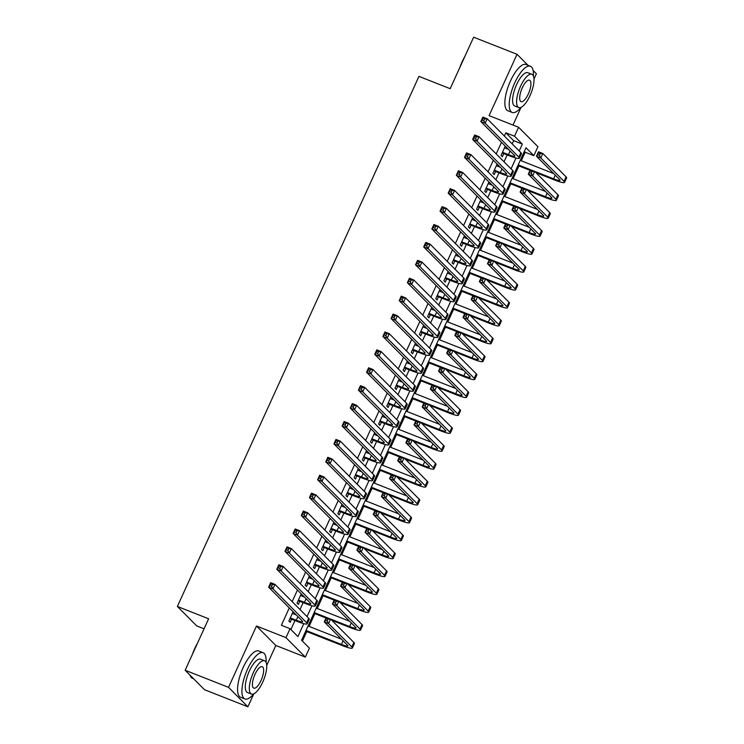 <?xml version="1.0" encoding="UTF-8"?>
<svg xmlns="http://www.w3.org/2000/svg" width="744" height="744" viewBox="0 0 744 744"><rect width="100%" height="100%" fill="white"/><g stroke="black" fill="none" stroke-linecap="round" stroke-linejoin="round"><path stroke-width="1.12" d="M512.197 143.908L513.667 140.672L505.827 132.795L514.504 136.208L518.587 127.261L537.931 146.708L533.848 155.654L526.008 147.777L301.571 640.249L309.42 648.136L305.338 657.091L285.984 637.645L290.067 628.689L297.916 636.576L303.794 623.658M266.715 665.48L275.838 645.466L305.338 657.091M275.838 645.466L256.485 626.02L228.538 687.354L185.154 670.26L204.498 689.707L247.882 706.8L253.788 693.854M204.051 628.792L196.723 625.909L177.379 606.462L418.956 76.381L450.185 88.685L473.649 37.2L517.034 54.293L489.087 115.636L518.587 127.261M512.997 125.057L521.07 107.359M533.997 78.985L536.387 73.74L533.104 70.448M521.274 160.788L525.171 152.241L533.848 155.654M302.399 641.077L306.733 631.563M309.086 626.401L314.898 613.651M317.242 608.499L323.054 595.739M325.407 590.587L331.219 577.837M333.572 572.685L339.385 559.925M341.728 554.773L347.541 542.023M349.894 536.861L355.706 524.111M358.05 518.959L363.863 506.199M366.215 501.047L372.028 488.296M374.372 483.135L380.184 470.385M382.537 465.233L388.349 452.473M390.702 447.321L396.506 434.57M398.858 429.418L404.671 416.659M407.024 411.506L412.836 398.756M415.18 393.595L420.992 380.844M423.345 375.692L429.158 362.933M431.501 357.78L437.314 345.03M439.667 339.868L445.479 327.118M447.823 321.966L453.635 309.206M455.988 304.054L461.801 291.304M464.154 286.152L469.966 273.392M472.31 268.24L478.122 255.49M480.475 250.328L486.288 237.578M488.631 232.426L494.444 219.666M496.797 214.514L502.609 201.763M504.953 196.611L510.765 183.852M513.118 178.7L518.931 165.94M228.538 687.354L247.882 706.8M527.952 65.258L517.034 54.293M293.08 611.745L288.858 621.026L290.16 622.337L291.592 619.203M301.246 593.833L297.014 603.114L298.325 604.426L299.748 601.292M309.411 575.93L305.18 585.202L306.482 586.523L307.914 583.389M317.567 558.019L313.336 567.3L314.647 568.611L316.079 565.477M325.733 540.107L321.501 549.388L322.812 550.7L324.235 547.565M333.889 522.204L329.666 531.476L330.968 532.797L332.401 529.663M342.054 504.293L337.822 513.574L339.134 514.885L340.557 511.751M350.21 486.39L345.988 495.662L347.29 496.973L348.722 493.849M358.376 468.478L354.144 477.76L355.455 479.071L356.878 475.937M366.532 450.566L362.309 459.848L363.611 461.159L365.044 458.025M374.697 432.664L370.466 441.936L371.777 443.257L373.209 440.123M382.862 414.752L378.631 424.034L379.933 425.345L381.365 422.211M391.019 396.84L386.787 406.122L388.098 407.433L389.531 404.299M399.184 378.938L394.952 388.21L396.264 389.531L397.687 386.396M407.34 361.026L403.118 370.307L404.42 371.619L405.852 368.485M415.505 343.124L411.274 352.396L412.585 353.716L414.008 350.582M423.662 325.212L419.439 334.493L420.741 335.804L422.173 332.67M431.827 307.3L427.595 316.581L428.907 317.893L430.33 314.759M439.983 289.397L435.761 298.669L437.063 299.99L438.495 296.856M448.148 271.486L443.917 280.767L445.228 282.078L446.66 278.944M456.314 253.574L452.082 262.855L453.394 264.167L454.817 261.032M464.47 235.671L460.238 244.953L461.55 246.264L462.982 243.13M472.635 217.76L468.404 227.041L469.715 228.352L471.138 225.218M480.791 199.857L476.569 209.129L477.871 210.45L479.303 207.316M488.957 181.945L484.725 191.227L486.037 192.538L487.459 189.404M497.113 164.033L492.891 173.315L494.193 174.626L495.625 171.492M525.171 152.241L524.353 151.413M505.827 132.795L504.358 136.022M501.484 142.318L496.192 153.934M493.328 160.23L488.036 171.836M485.162 178.132L479.871 189.748M477.006 196.044L471.715 207.66M468.841 213.947L463.549 225.562M460.685 231.858L455.384 243.474M452.519 249.77L447.228 261.377M444.354 267.673L439.062 279.288M436.198 285.584L430.906 297.2M428.033 303.496L422.741 315.103M419.876 321.399L414.585 333.014M411.711 339.311L406.419 350.926M403.555 357.213L398.263 368.829M395.389 375.125L390.098 386.741M387.233 393.037L381.932 404.643M379.068 410.939L373.776 422.555M370.903 428.851L365.611 440.467M362.747 446.763L357.455 458.369M354.581 464.665L349.289 476.281M346.425 482.577L341.133 494.193M338.26 500.48L332.968 512.095M330.103 518.391L324.812 530.007M321.938 536.303L316.646 547.909M313.773 554.206L308.481 565.821M305.617 572.117L300.325 583.733M297.451 590.029L292.159 601.636M289.295 607.932L281.39 625.267L290.067 628.689M290.895 629.517L294.987 620.543M300.009 609.522L303.143 602.631M308.165 591.61L311.308 584.719M316.33 573.708L319.464 566.816M324.486 555.796L327.63 548.905M332.652 537.884L335.795 531.002M340.817 519.982L343.951 513.09M348.973 502.07L352.117 495.179M357.139 484.167L360.273 477.276M365.295 466.256L368.438 459.364M373.46 448.344L376.594 441.452M381.616 430.441L384.76 423.55M389.782 412.529L392.916 405.638M397.938 394.618L401.081 387.736M406.103 376.715L409.247 369.824M414.269 358.803L417.403 351.912M422.425 340.901L425.568 334.01M430.59 322.989L433.724 316.098M438.746 305.077L441.889 298.186M446.912 287.175L450.046 280.283M455.068 269.263L458.211 262.372M463.233 251.36L466.376 244.469M471.389 233.449L474.533 226.557M479.555 215.537L482.698 208.645M487.72 197.634L490.854 190.743M495.876 179.722L499.019 172.831M504.041 161.811L507.176 154.919M505.278 146.131L501.047 155.403L502.358 156.724L503.781 153.59M506.134 148.428L506.59 147.442M497.969 166.34L498.424 165.354M489.812 184.252L490.259 183.257M481.647 202.154L482.103 201.168M473.491 220.066L473.937 219.071M465.326 237.978L465.781 236.983M457.169 255.88L457.616 254.894M449.004 273.792L449.46 272.797M440.848 291.695L441.294 290.709M432.683 309.606L433.138 308.621M424.517 327.518L424.973 326.523M416.361 345.421L416.807 344.435M408.196 363.332L408.651 362.337M400.039 381.244L400.486 380.249M391.874 399.147L392.33 398.161M383.718 417.059L384.164 416.063M375.553 434.961L376.008 433.975M367.397 452.873L367.843 451.887M359.231 470.785L359.687 469.789M351.066 488.687L351.521 487.701M342.91 506.599L343.356 505.604M334.744 524.511L335.2 523.516M326.588 542.413L327.034 541.427M318.423 560.325L318.878 559.33M310.267 578.228L310.713 577.242M302.101 596.139L302.557 595.154M293.945 614.051L294.392 613.056M256.485 626.02L285.984 637.645M185.154 670.26L208.618 618.776L177.379 606.462M519.219 150.958L522.344 144.094L514.504 136.208M307.03 616.581L311.959 605.756M315.186 598.669L320.125 587.844M323.352 580.757L328.281 569.932M331.508 562.855L336.446 552.029M339.673 544.943L344.602 534.118M347.829 527.031L352.768 516.206M355.995 509.129L360.924 498.303M364.151 491.217L369.089 480.392M372.316 473.314L377.245 462.489M380.482 455.402L385.411 444.577M388.638 437.491L393.576 426.665M396.803 419.588L401.732 408.763M404.959 401.676L409.898 390.851M413.125 383.764L418.054 372.939M421.281 365.862L426.219 355.037M429.446 347.95L434.375 337.125M437.602 330.048L442.541 319.223M445.768 312.136L450.697 301.311M453.933 294.224L458.862 283.399M462.089 276.322L467.027 265.496M470.255 258.41L475.184 247.585M478.411 240.498L483.349 229.673M486.576 222.596L491.505 211.77M494.732 204.684L499.67 193.858M502.898 186.781L507.827 175.956M511.054 168.869L515.992 158.044M513.667 140.672L522.344 144.094M502.479 152.269L508.468 154.631A9.942 1.395 -155.5 0 0 514.894 156.128A9.942 1.395 -155.5 0 0 514.523 155.422L480.829 121.551L482.865 117.078L487.199 118.78L520.902 152.66A14.908 2.093 24.5 0 1 521.46 153.71L519.414 158.184A14.908 2.093 24.5 0 1 509.77 155.942L502.172 152.948M504.516 147.796L508.496 149.367M484.614 118.928L482.875 118.25L482.056 120.035L483.795 120.723L484.614 118.928L487.199 118.78L485.162 123.262L518.866 157.133A14.908 2.093 24.5 0 1 519.414 158.184M483.795 120.723L485.162 123.262L480.829 121.551L482.056 120.035M482.875 118.25L482.865 117.078M518.224 164.87L553.629 178.82A9.942 1.395 -155.5 0 0 560.055 180.318A9.942 1.395 -155.5 0 0 559.693 179.611L536.452 156.249L538.489 151.776L542.822 153.487L540.786 157.96L564.026 181.322A14.908 2.093 24.5 0 1 564.584 182.373A14.908 2.093 24.5 0 1 554.94 180.132L535.903 172.636M530.035 170.32L517.908 165.54M520.261 160.388L553.666 173.557M540.237 153.627L538.498 152.948L537.679 154.733L539.419 155.422L540.237 153.627L542.822 153.487L566.072 176.849A14.908 2.093 24.5 0 1 566.621 177.9L564.584 182.373M539.419 155.422L540.786 157.96L536.452 156.249L537.679 154.733M538.498 152.948L538.489 151.776M459.653 67.927A24.254 8.379 -68.5 0 1 461.996 62.087A24.254 8.379 -68.5 0 1 464.777 56.665M533.364 75.897A24.85 8.584 111.5 0 0 530.416 66.235A24.85 8.584 111.5 0 0 514.774 82.779A24.85 8.584 111.5 0 0 512.197 112.465A24.85 8.584 111.5 0 0 520.939 107.406M530.416 66.235L526.082 64.523A24.85 8.584 111.5 0 0 510.431 81.068A24.85 8.584 111.5 0 0 507.854 110.754L512.197 112.465M518.735 107.564L514.746 105.992A17.893 6.185 -68.5 0 1 516.596 84.621A17.893 6.185 -68.5 0 1 527.868 72.707L531.858 74.279A17.893 6.185 111.5 0 0 520.595 86.192A17.893 6.185 111.5 0 0 518.735 107.564A17.893 6.185 111.5 0 0 530.007 95.65A17.893 6.185 111.5 0 0 531.858 74.279M522.269 87.876A11.532 3.98 111.5 0 0 521.07 101.649A11.532 3.98 111.5 0 0 528.333 93.977A11.532 3.98 111.5 0 0 529.523 80.194A11.532 3.98 111.5 0 0 522.269 87.876M192.37 654.422A24.254 8.379 -68.5 0 1 194.714 648.582A24.254 8.379 -68.5 0 1 197.495 643.16M266.082 662.393A24.85 8.584 111.5 0 0 263.134 652.73A24.85 8.584 111.5 0 0 247.492 669.274A24.85 8.584 111.5 0 0 244.916 698.96A24.85 8.584 111.5 0 0 253.667 693.91M263.134 652.73L258.8 651.019A24.85 8.584 111.5 0 0 243.149 667.573A24.85 8.584 111.5 0 0 240.582 697.258L244.916 698.96M251.453 694.068L247.464 692.487A17.893 6.185 -68.5 0 1 249.314 671.116A17.893 6.185 -68.5 0 1 260.586 659.203L264.576 660.774A17.893 6.185 111.5 0 0 253.313 672.688A17.893 6.185 111.5 0 0 251.453 694.068A17.893 6.185 111.5 0 0 262.725 682.155A17.893 6.185 111.5 0 0 264.576 660.774M254.987 674.371A11.532 3.98 111.5 0 0 253.788 688.144A11.532 3.98 111.5 0 0 261.051 680.472A11.532 3.98 111.5 0 0 262.241 666.698A11.532 3.98 111.5 0 0 254.987 674.371M190.204 675.524L190.101 675.236A24.85 8.584 111.5 0 0 190.204 675.524A24.85 8.584 111.5 0 0 192.51 678.314L193.589 678.742M494.314 170.181L500.303 172.543A9.942 1.395 -155.5 0 0 506.729 174.031A9.942 1.395 -155.5 0 0 506.366 173.333L472.663 139.463L474.7 134.98L479.043 136.691L512.746 170.562A14.908 2.093 24.5 0 1 513.295 171.613L511.258 176.096A14.908 2.093 24.5 0 1 501.614 173.854L494.007 170.86M496.36 165.707L500.34 167.27M476.448 136.84L474.709 136.152L473.9 137.947L475.63 138.626L476.448 136.84L479.043 136.691L476.997 141.165L510.7 175.045A14.908 2.093 24.5 0 1 511.258 176.096M475.63 138.626L476.997 141.165L472.663 139.463L473.9 137.947M474.709 136.152L474.7 134.98M486.158 188.093L492.137 190.445A9.942 1.395 -155.5 0 0 498.573 191.943A9.942 1.395 -155.5 0 0 498.201 191.236L464.498 157.365L466.544 152.892L470.878 154.603L504.581 188.474A14.908 2.093 24.5 0 1 505.13 189.525L503.093 194.007A14.908 2.093 24.5 0 1 493.449 191.766L485.851 188.762M488.194 183.61L492.175 185.182M468.283 154.752L466.553 154.064L465.735 155.859L467.474 156.538L468.283 154.752L470.878 154.603L468.841 159.077L502.544 192.947A14.908 2.093 24.5 0 1 503.093 194.007M467.474 156.538L468.841 159.077L464.498 157.365L465.735 155.859M466.553 154.064L466.544 152.892M477.992 205.995L483.981 208.357A9.942 1.395 -155.5 0 0 490.408 209.855A9.942 1.395 -155.5 0 0 490.045 209.148L456.342 175.277L458.378 170.795L462.722 172.506L496.425 206.376A14.908 2.093 24.5 0 1 496.973 207.437L494.927 211.91A14.908 2.093 24.5 0 1 485.293 209.668L477.685 206.674M480.038 201.522L484.009 203.084M460.127 172.655L458.388 171.976L457.579 173.761L459.308 174.449L460.127 172.655L462.722 172.506L460.676 176.988L494.379 210.859A14.908 2.093 24.5 0 1 494.927 211.91M459.308 174.449L460.676 176.988L456.342 175.277L457.579 173.761M458.388 171.976L458.378 170.795M469.836 223.907L475.816 226.269A9.942 1.395 -155.5 0 0 482.251 227.757A9.942 1.395 -155.5 0 0 481.88 227.06L448.176 193.189L450.222 188.706L454.556 190.418L488.259 224.288A14.908 2.093 24.5 0 1 488.808 225.339L486.771 229.822A14.908 2.093 24.5 0 1 477.127 227.58L469.52 224.586M471.873 219.424L475.853 220.996M451.961 190.566L450.232 189.878L449.413 191.673L451.152 192.352L451.961 190.566L454.556 190.418L452.519 194.891L486.223 228.771A14.908 2.093 24.5 0 1 486.771 229.822M451.152 192.352L452.519 194.891L448.176 193.189L449.413 191.673M450.232 189.878L450.222 188.706M510.059 182.773L545.473 196.732A9.942 1.395 -155.5 0 0 551.899 198.22A9.942 1.395 -155.5 0 0 551.527 197.523L528.286 174.161L530.323 169.678L534.666 171.39L532.63 175.872L555.87 199.234A14.908 2.093 24.5 0 1 556.419 200.285A14.908 2.093 24.5 0 1 546.775 198.043L527.738 190.538M521.879 188.232L509.752 183.452M512.095 178.3L545.501 191.459M532.072 171.538L530.332 170.85L529.523 172.645L531.253 173.333L532.072 171.538L534.666 171.39L557.907 194.751A14.908 2.093 24.5 0 1 558.456 195.802L556.419 200.285M531.253 173.333L532.63 175.872L528.286 174.161L529.523 172.645M530.332 170.85L530.323 169.678M501.893 200.685L537.308 214.635A9.942 1.395 -155.5 0 0 543.734 216.132A9.942 1.395 -155.5 0 0 543.371 215.425L520.121 192.064L522.167 187.59L526.501 189.302L524.464 193.775L547.705 217.136A14.908 2.093 24.5 0 1 548.254 218.187A14.908 2.093 24.5 0 1 538.619 215.946L519.582 208.45M513.713 206.135L501.586 201.364M503.939 196.202L537.345 209.371M523.916 189.45L522.176 188.762L521.358 190.557L523.097 191.236L523.916 189.45L526.501 189.302L549.751 212.663A14.908 2.093 24.5 0 1 550.3 213.714L548.254 218.187M523.097 191.236L524.464 193.775L520.121 192.064L521.358 190.557M522.176 188.762L522.167 187.59M493.737 218.587L529.142 232.547A9.942 1.395 -155.5 0 0 535.578 234.035A9.942 1.395 -155.5 0 0 535.206 233.337L511.965 209.975L514.002 205.502L518.345 207.204L516.299 211.687L539.549 235.048A14.908 2.093 24.5 0 1 540.098 236.099A14.908 2.093 24.5 0 1 530.453 233.858L511.416 226.353M505.548 224.046L493.43 219.266M495.774 214.114L529.179 227.273M515.75 207.353L514.011 206.674L513.202 208.46L514.932 209.148L515.75 207.353L518.345 207.204L541.586 230.566A14.908 2.093 24.5 0 1 542.134 231.626L540.098 236.099M514.932 209.148L516.299 211.687L511.965 209.975L513.202 208.46M514.011 206.674L514.002 205.502M485.572 236.499L520.986 250.449A9.942 1.395 -155.5 0 0 527.412 251.946A9.942 1.395 -155.5 0 0 527.05 251.249L503.8 227.887L505.846 223.405L510.179 225.116L508.143 229.589L531.383 252.951A14.908 2.093 24.5 0 1 531.932 254.011A14.908 2.093 24.5 0 1 522.288 251.77L503.251 244.264M497.392 241.958L485.265 237.178M487.618 232.026L521.014 245.185M507.585 225.265L505.855 224.576L505.036 226.371L506.776 227.05L507.585 225.265L510.179 225.116L533.429 248.477A14.908 2.093 24.5 0 1 533.978 249.528L531.932 254.011M506.776 227.05L508.143 229.589L503.8 227.887L505.036 226.371M505.855 224.576L505.846 223.405M461.671 241.819L467.66 244.172A9.942 1.395 -155.5 0 0 474.086 245.669A9.942 1.395 -155.5 0 0 473.723 244.962L440.02 211.091L442.057 206.618L446.4 208.329L480.103 242.2A14.908 2.093 24.5 0 1 480.652 243.251L478.606 247.724A14.908 2.093 24.5 0 1 468.962 245.483L461.364 242.488M463.707 237.336L467.688 238.908M443.805 208.469L442.066 207.79L441.248 209.576L442.987 210.264L443.805 208.469L446.4 208.329L444.354 212.803L478.057 246.673A14.908 2.093 24.5 0 1 478.606 247.724M442.987 210.264L444.354 212.803L440.02 211.091L441.248 209.576M442.066 207.79L442.057 206.618M477.416 254.411L512.821 268.361A9.942 1.395 -155.5 0 0 519.256 269.858A9.942 1.395 -155.5 0 0 518.884 269.151L495.644 245.79L497.68 241.316L502.023 243.028L499.977 247.501L523.227 270.863A14.908 2.093 24.5 0 1 523.776 271.913A14.908 2.093 24.5 0 1 514.132 269.672L495.095 262.176M489.226 259.861L477.109 255.08M479.452 249.928L512.858 263.097M499.429 243.167L497.69 242.488L496.871 244.283L498.61 244.962L499.429 243.167L502.023 243.028L525.264 266.389A14.908 2.093 24.5 0 1 525.813 267.44L523.776 271.913M498.61 244.962L499.977 247.501L495.644 245.79L496.871 244.283M497.69 242.488L497.68 241.316M453.514 259.721L459.494 262.083A9.942 1.395 -155.5 0 0 465.93 263.571A9.942 1.395 -155.5 0 0 465.558 262.874L431.855 229.003L433.901 224.521L438.235 226.232L471.938 260.102A14.908 2.093 24.5 0 1 472.487 261.163L470.45 265.636A14.908 2.093 24.5 0 1 460.806 263.395L453.198 260.4M455.551 255.248L459.532 256.81M435.64 226.381L433.91 225.692L433.092 227.487L434.822 228.175L435.64 226.381L438.235 226.232L436.198 230.714L469.901 264.585A14.908 2.093 24.5 0 1 470.45 265.636M434.822 228.175L436.198 230.714L431.855 229.003L433.092 227.487M433.91 225.692L433.901 224.521M469.25 272.313L504.665 286.273A9.942 1.395 -155.5 0 0 511.091 287.761A9.942 1.395 -155.5 0 0 510.728 287.063L487.478 263.702L489.524 259.219L493.858 260.93L491.821 265.413L515.062 288.774A14.908 2.093 24.5 0 1 515.611 289.825A14.908 2.093 24.5 0 1 505.966 287.584L486.929 280.079M481.07 277.772L468.943 272.992M471.296 267.84L504.692 281M491.263 261.079L489.533 260.4L488.715 262.186L490.454 262.874L491.263 261.079L493.858 260.93L517.099 284.292A14.908 2.093 24.5 0 1 517.657 285.343L515.611 289.825M490.454 262.874L491.821 265.413L487.478 263.702L488.715 262.186M489.533 260.4L489.524 259.219M445.349 277.633L451.338 279.986A9.942 1.395 -155.5 0 0 457.765 281.483A9.942 1.395 -155.5 0 0 457.402 280.786L423.699 246.906L425.735 242.432L430.079 244.144L463.772 278.014A14.908 2.093 24.5 0 1 464.33 279.065L462.284 283.548A14.908 2.093 24.5 0 1 452.64 281.306L445.042 278.312M447.386 273.15L451.366 274.722M427.484 244.292L425.745 243.604L424.926 245.399L426.665 246.078L427.484 244.292L430.079 244.144L428.033 248.617L461.736 282.488A14.908 2.093 24.5 0 1 462.284 283.548M426.665 246.078L428.033 248.617L423.699 246.906L424.926 245.399M425.745 243.604L425.735 242.432M461.094 290.225L496.499 304.175A9.942 1.395 -155.5 0 0 502.925 305.672A9.942 1.395 -155.5 0 0 502.563 304.966L479.322 281.613L481.359 277.131L485.702 278.842L483.656 283.315L506.906 306.677A14.908 2.093 24.5 0 1 507.454 307.737A14.908 2.093 24.5 0 1 497.81 305.496L478.773 297.991M472.905 295.675L460.778 290.904M463.131 285.743L496.536 298.911M483.107 278.991L481.368 278.303L480.55 280.097L482.289 280.776L483.107 278.991L485.702 278.842L508.943 302.204A14.908 2.093 24.5 0 1 509.491 303.254L507.454 307.737M482.289 280.776L483.656 283.315L479.322 281.613L480.55 280.097M481.368 278.303L481.359 277.131M437.184 295.535L443.173 297.898A9.942 1.395 -155.5 0 0 449.599 299.395A9.942 1.395 -155.5 0 0 449.237 298.688L415.533 264.817L417.579 260.344L421.913 262.046L455.616 295.926A14.908 2.093 24.5 0 1 456.165 296.977L454.128 301.45A14.908 2.093 24.5 0 1 444.484 299.209L436.877 296.214M439.23 291.062L443.21 292.634M419.318 262.195L417.589 261.516L416.77 263.302L418.5 263.99L419.318 262.195L421.913 262.046L419.876 266.529L453.57 300.399A14.908 2.093 24.5 0 1 454.128 301.45M418.5 263.99L419.876 266.529L415.533 264.817L416.77 263.302M417.589 261.516L417.579 260.344M452.929 308.128L488.343 322.087A9.942 1.395 -155.5 0 0 494.769 323.584A9.942 1.395 -155.5 0 0 494.397 322.877L471.157 299.516L473.203 295.043L477.536 296.754L475.5 301.227L498.74 324.589A14.908 2.093 24.5 0 1 499.289 325.639A14.908 2.093 24.5 0 1 489.645 323.398L470.608 315.902M464.749 313.587L452.622 308.807M454.965 303.654L488.371 316.814M474.942 296.893L473.212 296.214L472.394 298L474.123 298.688L474.942 296.893L477.536 296.754L500.777 320.106A14.908 2.093 24.5 0 1 501.335 321.166L499.289 325.639M474.123 298.688L475.5 301.227L471.157 299.516L472.394 298M473.212 296.214L473.203 295.043M429.028 313.447L435.017 315.809A9.942 1.395 -155.5 0 0 441.443 317.297A9.942 1.395 -155.5 0 0 441.071 316.6L407.377 282.729L409.414 278.247L413.748 279.958L447.451 313.829A14.908 2.093 24.5 0 1 448 314.879L445.963 319.362A14.908 2.093 24.5 0 1 436.319 317.121L428.721 314.126M431.064 308.974L435.045 310.536M411.162 280.107L409.423 279.418L408.605 281.213L410.344 281.892L411.162 280.107L413.748 279.958L411.711 284.431L445.414 318.311A14.908 2.093 24.5 0 1 445.963 319.362M410.344 281.892L411.711 284.431L407.377 282.729L408.605 281.213M409.423 279.418L409.414 278.247M444.763 326.039L480.178 339.999A9.942 1.395 -155.5 0 0 486.604 341.487A9.942 1.395 -155.5 0 0 486.241 340.789L463.001 317.428L465.037 312.945L469.371 314.656L467.334 319.139L490.575 342.5A14.908 2.093 24.5 0 1 491.133 343.551A14.908 2.093 24.5 0 1 481.489 341.31L462.452 333.805M456.584 331.498L444.456 326.718M446.809 321.566L480.215 334.726M466.786 314.805L465.047 314.117L464.228 315.912L465.967 316.6L466.786 314.805L469.371 314.656L492.621 338.018A14.908 2.093 24.5 0 1 493.17 339.069L491.133 343.551M465.967 316.6L467.334 319.139L463.001 317.428L464.228 315.912M465.047 314.117L465.037 312.945M420.862 331.359L426.851 333.712A9.942 1.395 -155.5 0 0 433.278 335.209A9.942 1.395 -155.5 0 0 432.915 334.502L399.212 300.632L401.249 296.159L405.592 297.87L439.295 331.74A14.908 2.093 24.5 0 1 439.844 332.791L437.807 337.274A14.908 2.093 24.5 0 1 428.163 335.033L420.555 332.029M422.908 326.876L426.889 328.448M402.997 298.009L401.258 297.33L400.449 299.125L402.178 299.804L402.997 298.009L405.592 297.87L403.546 302.343L437.249 336.214A14.908 2.093 24.5 0 1 437.807 337.274M402.178 299.804L403.546 302.343L399.212 300.632L400.449 299.125M401.258 297.33L401.249 296.159M436.607 343.951L472.022 357.901A9.942 1.395 -155.5 0 0 478.448 359.399A9.942 1.395 -155.5 0 0 478.076 358.692L454.835 335.33L456.872 330.857L461.215 332.568L459.178 337.041L482.419 360.403A14.908 2.093 24.5 0 1 482.968 361.454A14.908 2.093 24.5 0 1 473.324 359.213L454.286 351.717M448.427 349.401L436.3 344.63M438.644 339.469L472.049 352.637M458.62 332.717L456.881 332.029L456.072 333.824L457.802 334.502L458.62 332.717L461.215 332.568L484.456 355.93A14.908 2.093 24.5 0 1 485.004 356.981L482.968 361.454M457.802 334.502L459.178 337.041L454.835 335.33L456.072 333.824M456.881 332.029L456.872 330.857M412.706 349.262L418.686 351.624A9.942 1.395 -155.5 0 0 425.122 353.121A9.942 1.395 -155.5 0 0 424.75 352.414L391.046 318.544L393.092 314.061L397.426 315.772L431.129 349.643A14.908 2.093 24.5 0 1 431.678 350.703L429.641 355.176A14.908 2.093 24.5 0 1 419.997 352.935L412.399 349.94M414.743 344.788L418.723 346.351M394.832 315.921L393.102 315.242L392.283 317.028L394.022 317.716L394.832 315.921L397.426 315.772L395.389 320.255L429.093 354.125A14.908 2.093 24.5 0 1 429.641 355.176M394.022 317.716L395.389 320.255L391.046 318.544L392.283 317.028M393.102 315.242L393.092 314.061M428.442 361.854L463.856 375.813A9.942 1.395 -155.5 0 0 470.282 377.301A9.942 1.395 -155.5 0 0 469.92 376.603L446.67 353.242L448.716 348.769L453.05 350.471L451.013 354.953L474.254 378.315A14.908 2.093 24.5 0 1 474.802 379.366A14.908 2.093 24.5 0 1 465.167 377.124L446.13 369.619M440.262 367.313L428.135 362.533M430.488 357.38L463.893 370.54M450.455 350.619L448.725 349.94L447.907 351.726L449.646 352.414L450.455 350.619L453.05 350.471L476.3 373.832A14.908 2.093 24.5 0 1 476.848 374.892L474.802 379.366M449.646 352.414L451.013 354.953L446.67 353.242L447.907 351.726M448.725 349.94L448.716 348.769M404.541 367.173L410.53 369.536A9.942 1.395 -155.5 0 0 416.956 371.024A9.942 1.395 -155.5 0 0 416.594 370.326L382.89 336.455L384.927 331.973L389.27 333.684L422.973 367.555A14.908 2.093 24.5 0 1 423.522 368.606L421.476 373.088A14.908 2.093 24.5 0 1 411.832 370.847L404.234 367.852M406.587 362.691L410.558 364.262M386.675 333.833L384.936 333.145L384.127 334.94L385.857 335.618L386.675 333.833L389.27 333.684L387.224 338.157L420.927 372.037A14.908 2.093 24.5 0 1 421.476 373.088M385.857 335.618L387.224 338.157L382.89 336.455L384.127 334.94M384.936 333.145L384.927 331.973M420.286 379.766L455.691 393.716A9.942 1.395 -155.5 0 0 462.126 395.213A9.942 1.395 -155.5 0 0 461.754 394.515L438.514 371.154L440.55 366.671L444.893 368.382L442.847 372.856L466.097 396.217A14.908 2.093 24.5 0 1 466.646 397.277A14.908 2.093 24.5 0 1 457.002 395.036L437.965 387.531M432.097 385.225L419.979 380.444M422.322 375.292L455.728 388.452M442.299 368.531L440.56 367.843L439.751 369.638L441.48 370.317L442.299 368.531L444.893 368.382L468.134 391.744A14.908 2.093 24.5 0 1 468.683 392.795L466.646 397.277M441.48 370.317L442.847 372.856L438.514 371.154L439.751 369.638M440.56 367.843L440.55 366.671M412.12 397.677L447.535 411.627A9.942 1.395 -155.5 0 0 453.961 413.125A9.942 1.395 -155.5 0 0 453.598 412.418L430.348 389.056L432.394 384.583L436.728 386.294L434.691 390.767L457.932 414.129A14.908 2.093 24.5 0 1 458.481 415.18A14.908 2.093 24.5 0 1 448.837 412.939L429.8 405.443M423.941 403.127L411.813 398.347M414.166 393.195L447.562 406.363M434.133 386.434L432.404 385.755L431.585 387.55L433.324 388.228L434.133 386.434L436.728 386.294L459.978 409.656A14.908 2.093 24.5 0 1 460.527 410.707L458.481 415.18M433.324 388.228L434.691 390.767L430.348 389.056L431.585 387.55M432.404 385.755L432.394 384.583M403.964 415.58L439.369 429.539A9.942 1.395 -155.5 0 0 445.805 431.027A9.942 1.395 -155.5 0 0 445.433 430.33L422.192 406.968L424.229 402.485L428.572 404.197L426.526 408.679L449.776 432.041A14.908 2.093 24.5 0 1 450.325 433.092A14.908 2.093 24.5 0 1 440.681 430.85L421.643 423.345M415.775 421.039L403.657 416.259M406.001 411.107L439.406 424.266M425.977 404.345L424.238 403.667L423.42 405.452L425.159 406.14L425.977 404.345L428.572 404.197L451.813 427.558A14.908 2.093 24.5 0 1 452.361 428.609L450.325 433.092M425.159 406.14L426.526 408.679L422.192 406.968L423.42 405.452M424.238 403.667L424.229 402.485M396.385 385.076L402.365 387.438A9.942 1.395 -155.5 0 0 408.8 388.935A9.942 1.395 -155.5 0 0 408.428 388.228L374.725 354.358L376.771 349.885L381.105 351.596L414.808 385.466A14.908 2.093 24.5 0 1 415.357 386.517L413.32 390.991A14.908 2.093 24.5 0 1 403.676 388.749L396.068 385.755M398.421 380.603L402.402 382.174M378.51 351.735L376.78 351.056L375.962 352.842L377.701 353.53L378.51 351.735L381.105 351.596L379.068 356.069L412.771 389.94A14.908 2.093 24.5 0 1 413.32 390.991M377.701 353.53L379.068 356.069L374.725 354.358L375.962 352.842M376.78 351.056L376.771 349.885M388.219 402.988L394.208 405.35A9.942 1.395 -155.5 0 0 400.635 406.838A9.942 1.395 -155.5 0 0 400.272 406.14L366.569 372.27L368.606 367.787L372.949 369.498L406.652 403.369A14.908 2.093 24.5 0 1 407.201 404.429L405.154 408.902A14.908 2.093 24.5 0 1 395.51 406.661L387.912 403.667M390.256 398.514L394.236 400.077M370.354 369.647L368.615 368.959L367.796 370.754L369.536 371.442L370.354 369.647L372.949 369.498L370.903 373.981L404.606 407.852A14.908 2.093 24.5 0 1 405.154 408.902M369.536 371.442L370.903 373.981L366.569 372.27L367.796 370.754M368.615 368.959L368.606 367.787M380.054 420.899L386.043 423.252A9.942 1.395 -155.5 0 0 392.479 424.75A9.942 1.395 -155.5 0 0 392.107 424.052L358.403 390.172L360.449 385.699L364.783 387.41L398.486 421.281A14.908 2.093 24.5 0 1 399.035 422.332L396.998 426.814A14.908 2.093 24.5 0 1 387.354 424.573L379.747 421.578M382.1 416.417L386.08 417.988M362.189 387.559L360.459 386.871L359.64 388.666L361.37 389.344L362.189 387.559L364.783 387.41L362.747 391.883L396.45 425.754A14.908 2.093 24.5 0 1 396.998 426.814M361.37 389.344L362.747 391.883L358.403 390.172L359.64 388.666M360.459 386.871L360.449 385.699M395.799 433.492L431.213 447.442A9.942 1.395 -155.5 0 0 437.639 448.939A9.942 1.395 -155.5 0 0 437.277 448.232L414.027 424.871L416.073 420.397L420.407 422.108L418.37 426.582L441.611 449.943A14.908 2.093 24.5 0 1 442.159 451.004A14.908 2.093 24.5 0 1 432.515 448.762L413.478 441.257M407.619 438.941L395.492 434.171M397.845 429.009L431.241 442.178M417.812 422.257L416.082 421.569L415.264 423.364L417.003 424.043L417.812 422.257L420.407 422.108L443.647 445.47A14.908 2.093 24.5 0 1 444.205 446.521L442.159 451.004M417.003 424.043L418.37 426.582L414.027 424.871L415.264 423.364M416.082 421.569L416.073 420.397M371.898 438.802L377.887 441.164A9.942 1.395 -155.5 0 0 384.313 442.661A9.942 1.395 -155.5 0 0 383.951 441.955L350.247 408.084L352.284 403.611L356.627 405.313L390.321 439.192A14.908 2.093 24.5 0 1 390.879 440.243L388.833 444.717A14.908 2.093 24.5 0 1 379.189 442.475L371.591 439.481M373.934 434.329L377.915 435.9M354.032 405.461L352.293 404.783L351.475 406.568L353.214 407.256L354.032 405.461L356.627 405.313L354.581 409.795L388.284 443.666A14.908 2.093 24.5 0 1 388.833 444.717M353.214 407.256L354.581 409.795L350.247 408.084L351.475 406.568M352.293 404.783L352.284 403.611M387.643 451.394L423.048 465.353A9.942 1.395 -155.5 0 0 429.474 466.851A9.942 1.395 -155.5 0 0 429.111 466.144L405.871 442.782L407.907 438.309L412.25 440.02L410.204 444.494L433.454 467.855A14.908 2.093 24.5 0 1 434.003 468.906A14.908 2.093 24.5 0 1 424.359 466.665L405.322 459.169M399.454 456.853L387.326 452.073M389.679 446.921L423.085 460.08M409.656 440.16L407.917 439.481L407.098 441.266L408.837 441.955L409.656 440.16L412.25 440.02L435.491 463.373A14.908 2.093 24.5 0 1 436.04 464.433L434.003 468.906M408.837 441.955L410.204 444.494L405.871 442.782L407.098 441.266M407.917 439.481L407.907 438.309M363.732 456.714L369.722 459.076A9.942 1.395 -155.5 0 0 376.148 460.564A9.942 1.395 -155.5 0 0 375.785 459.866L342.082 425.996L344.119 421.513L348.462 423.224L382.165 457.095A14.908 2.093 24.5 0 1 382.714 458.146L380.677 462.629A14.908 2.093 24.5 0 1 371.033 460.387L363.425 457.393M365.778 452.24L369.759 453.803M345.867 423.373L344.137 422.685L343.319 424.48L345.049 425.159L345.867 423.373L348.462 423.224L346.425 427.698L380.119 461.578A14.908 2.093 24.5 0 1 380.677 462.629M345.049 425.159L346.425 427.698L342.082 425.996L343.319 424.48M344.137 422.685L344.119 421.513M379.477 469.306L414.892 483.265A9.942 1.395 -155.5 0 0 421.318 484.753A9.942 1.395 -155.5 0 0 420.946 484.056L397.705 460.694L399.751 456.212L404.085 457.923L402.048 462.405L425.289 485.758A14.908 2.093 24.5 0 1 425.838 486.818A14.908 2.093 24.5 0 1 416.194 484.577L397.157 477.071M391.298 474.765L379.17 469.985M381.514 464.833L414.92 477.992M401.49 458.072L399.761 457.383L398.942 459.178L400.672 459.866L401.49 458.072L404.085 457.923L427.326 481.284A14.908 2.093 24.5 0 1 427.884 482.335L425.838 486.818M400.672 459.866L402.048 462.405L397.705 460.694L398.942 459.178M399.761 457.383L399.751 456.212M355.576 474.626L361.565 476.978A9.942 1.395 -155.5 0 0 367.992 478.476A9.942 1.395 -155.5 0 0 367.62 477.769L333.926 443.898L335.963 439.425L340.296 441.136L374 475.007A14.908 2.093 24.5 0 1 374.548 476.058L372.512 480.531A14.908 2.093 24.5 0 1 362.867 478.299L355.269 475.295M357.613 470.143L361.593 471.715M337.711 441.276L335.972 440.597L335.153 442.392L336.893 443.071L337.711 441.276L340.296 441.136L338.26 445.61L371.963 479.48A14.908 2.093 24.5 0 1 372.512 480.531M336.893 443.071L338.26 445.61L333.926 443.898L335.153 442.392M335.972 440.597L335.963 439.425M371.312 487.218L406.726 501.168A9.942 1.395 -155.5 0 0 413.153 502.665A9.942 1.395 -155.5 0 0 412.79 501.958L389.549 478.597L391.586 474.123L395.92 475.834L393.883 480.308L417.124 503.669A14.908 2.093 24.5 0 1 417.682 504.72A14.908 2.093 24.5 0 1 408.038 502.479L389 494.983M383.132 492.668L371.005 487.897M373.358 482.735L406.763 495.904M393.334 475.983L391.595 475.295L390.777 477.09L392.516 477.769L393.334 475.983L395.92 475.834L419.17 499.196A14.908 2.093 24.5 0 1 419.718 500.247L417.682 504.72M392.516 477.769L393.883 480.308L389.549 478.597L390.777 477.09M391.595 475.295L391.586 474.123M347.411 492.528L353.4 494.89A9.942 1.395 -155.5 0 0 359.826 496.388A9.942 1.395 -155.5 0 0 359.464 495.681L325.76 461.81L327.797 457.328L332.14 459.039L365.843 492.909A14.908 2.093 24.5 0 1 366.392 493.969L364.355 498.443A14.908 2.093 24.5 0 1 354.711 496.202L347.104 493.207M349.457 488.055L353.437 489.617M329.546 459.188L327.806 458.509L326.997 460.294L328.727 460.982L329.546 459.188L332.14 459.039L330.094 463.521L363.797 497.392A14.908 2.093 24.5 0 1 364.355 498.443M328.727 460.982L330.094 463.521L325.76 461.81L326.997 460.294M327.806 458.509L327.797 457.328M363.156 505.12L398.57 519.08A9.942 1.395 -155.5 0 0 404.996 520.567A9.942 1.395 -155.5 0 0 404.624 519.87L381.384 496.508L383.42 492.035L387.764 493.737L385.727 498.22L408.968 521.581A14.908 2.093 24.5 0 1 409.516 522.632A14.908 2.093 24.5 0 1 399.872 520.391L380.835 512.886M374.976 510.579L362.849 505.799M365.192 500.647L398.598 513.806M385.169 493.886L383.43 493.207L382.621 494.993L384.35 495.681L385.169 493.886L387.764 493.737L411.004 517.099A14.908 2.093 24.5 0 1 411.553 518.159L409.516 522.632M384.35 495.681L385.727 498.22L381.384 496.508L382.621 494.993M383.43 493.207L383.42 492.035M339.255 510.44L345.235 512.802A9.942 1.395 -155.5 0 0 351.67 514.29A9.942 1.395 -155.5 0 0 351.298 513.592L317.595 479.713L319.641 475.239L323.975 476.951L357.678 510.821A14.908 2.093 24.5 0 1 358.227 511.872L356.19 516.355A14.908 2.093 24.5 0 1 346.546 514.113L338.948 511.119M341.291 505.957L345.272 507.529M321.38 477.099L319.65 476.411L318.832 478.206L320.571 478.885L321.38 477.099L323.975 476.951L321.938 481.424L355.641 515.294A14.908 2.093 24.5 0 1 356.19 516.355M320.571 478.885L321.938 481.424L317.595 479.713L318.832 478.206M319.65 476.411L319.641 475.239M354.99 523.032L390.405 536.982A9.942 1.395 -155.5 0 0 396.831 538.479A9.942 1.395 -155.5 0 0 396.468 537.782L373.218 514.42L375.264 509.938L379.598 511.649L377.561 516.122L400.802 539.484A14.908 2.093 24.5 0 1 401.351 540.544A14.908 2.093 24.5 0 1 391.716 538.303L372.679 530.798M366.811 528.491L354.683 523.711M357.036 518.559L390.433 531.718M377.003 511.798L375.274 511.109L374.455 512.904L376.194 513.583L377.003 511.798L379.598 511.649L402.848 535.01A14.908 2.093 24.5 0 1 403.397 536.061L401.351 540.544M376.194 513.583L377.561 516.122L373.218 514.42L374.455 512.904M375.274 511.109L375.264 509.938M331.089 528.342L337.079 530.705A9.942 1.395 -155.5 0 0 343.505 532.202A9.942 1.395 -155.5 0 0 343.142 531.495L309.439 497.624L311.476 493.151L315.819 494.862L349.522 528.733A14.908 2.093 24.5 0 1 350.071 529.784L348.025 534.257A14.908 2.093 24.5 0 1 338.381 532.016L330.782 529.021M333.135 523.869L337.106 525.441M313.224 495.002L311.485 494.323L310.676 496.109L312.406 496.797L313.224 495.002L315.819 494.862L313.773 499.336L347.476 533.206A14.908 2.093 24.5 0 1 348.025 534.257M312.406 496.797L313.773 499.336L309.439 497.624L310.676 496.109M311.485 494.323L311.476 493.151M346.834 540.944L382.239 554.894A9.942 1.395 -155.5 0 0 388.675 556.391A9.942 1.395 -155.5 0 0 388.303 555.684L365.062 532.323L367.099 527.849L371.442 529.561L369.396 534.034L392.646 557.396A14.908 2.093 24.5 0 1 393.195 558.446A14.908 2.093 24.5 0 1 383.551 556.205L364.514 548.709M358.645 546.394L346.527 541.613M348.871 536.461L382.277 549.63M368.847 529.7L367.108 529.021L366.299 530.807L368.029 531.495L368.847 529.7L371.442 529.561L394.683 552.922A14.908 2.093 24.5 0 1 395.231 553.973L393.195 558.446M368.029 531.495L369.396 534.034L365.062 532.323L366.299 530.807M367.108 529.021L367.099 527.849M322.933 546.254L328.913 548.616A9.942 1.395 -155.5 0 0 335.349 550.104A9.942 1.395 -155.5 0 0 334.977 549.407L301.274 515.536L303.32 511.054L307.653 512.765L341.357 546.635A14.908 2.093 24.5 0 1 341.905 547.696L339.868 552.169A14.908 2.093 24.5 0 1 330.224 549.928L322.617 546.933M324.97 541.781L328.95 543.343M305.059 512.914L303.329 512.225L302.51 514.02L304.25 514.709L305.059 512.914L307.653 512.765L305.617 517.247L339.32 551.118A14.908 2.093 24.5 0 1 339.868 552.169M304.25 514.709L305.617 517.247L301.274 515.536L302.51 514.02M303.329 512.225L303.32 511.054M338.669 558.846L374.083 572.806A9.942 1.395 -155.5 0 0 380.51 574.294A9.942 1.395 -155.5 0 0 380.147 573.596L356.897 550.235L358.943 545.752L363.277 547.463L361.24 551.946L384.481 575.307A14.908 2.093 24.5 0 1 385.029 576.358A14.908 2.093 24.5 0 1 375.385 574.117L356.348 566.612M350.489 564.305L338.362 559.525M340.715 554.373L374.111 567.533M360.682 547.612L358.952 546.933L358.134 548.719L359.873 549.407L360.682 547.612L363.277 547.463L386.527 570.825A14.908 2.093 24.5 0 1 387.075 571.876L385.029 576.358M359.873 549.407L361.24 551.946L356.897 550.235L358.134 548.719M358.952 546.933L358.943 545.752M314.768 564.166L320.757 566.519A9.942 1.395 -155.5 0 0 327.183 568.016A9.942 1.395 -155.5 0 0 326.821 567.319L293.117 533.439L295.154 528.965L299.497 530.677L333.2 564.547A14.908 2.093 24.5 0 1 333.749 565.598L331.703 570.081A14.908 2.093 24.5 0 1 322.059 567.839L314.461 564.845M316.805 559.683L320.785 561.255M296.903 530.825L295.163 530.137L294.345 531.932L296.084 532.611L296.903 530.825L299.497 530.677L297.451 535.15L331.154 569.021A14.908 2.093 24.5 0 1 331.703 570.081M296.084 532.611L297.451 535.15L293.117 533.439L294.345 531.932M295.163 530.137L295.154 528.965M306.602 582.068L312.592 584.431A9.942 1.395 -155.5 0 0 319.027 585.928A9.942 1.395 -155.5 0 0 318.655 585.221L284.952 551.351L286.998 546.877L291.332 548.579L325.035 582.459A14.908 2.093 24.5 0 1 325.584 583.51L323.547 587.983A14.908 2.093 24.5 0 1 313.903 585.742L306.296 582.747M308.648 577.595L312.629 579.167M288.737 548.728L287.007 548.049L286.189 549.835L287.919 550.523L288.737 548.728L291.332 548.579L289.295 553.062L322.998 586.932A14.908 2.093 24.5 0 1 323.547 587.983M287.919 550.523L289.295 553.062L284.952 551.351L286.189 549.835M287.007 548.049L286.998 546.877M298.446 599.98L304.436 602.342A9.942 1.395 -155.5 0 0 310.862 603.83A9.942 1.395 -155.5 0 0 310.499 603.133L276.796 569.262L278.833 564.78L283.176 566.491L316.87 600.361A14.908 2.093 24.5 0 1 317.428 601.412L315.382 605.895A14.908 2.093 24.5 0 1 305.738 603.654L298.139 600.659M300.483 595.507L304.463 597.069M280.581 566.64L278.842 565.952L278.024 567.746L279.763 568.425L280.581 566.64L283.176 566.491L281.13 570.964L314.833 604.844A14.908 2.093 24.5 0 1 315.382 605.895M279.763 568.425L281.13 570.964L276.796 569.262L278.024 567.746M278.842 565.952L278.833 564.78M330.513 576.758L365.918 590.708A9.942 1.395 -155.5 0 0 372.353 592.205A9.942 1.395 -155.5 0 0 371.981 591.499L348.741 568.137L350.777 563.664L355.121 565.375L353.075 569.848L376.325 593.21A14.908 2.093 24.5 0 1 376.873 594.261A14.908 2.093 24.5 0 1 367.229 592.029L348.192 584.524M342.324 582.208L330.206 577.437M332.549 572.276L365.955 585.444M352.526 565.524L350.787 564.836L349.968 566.63L351.707 567.309L352.526 565.524L355.121 565.375L378.361 588.736A14.908 2.093 24.5 0 1 378.91 589.787L376.873 594.261M351.707 567.309L353.075 569.848L348.741 568.137L349.968 566.63M350.787 564.836L350.777 563.664M322.347 594.661L357.762 608.62A9.942 1.395 -155.5 0 0 364.188 610.117A9.942 1.395 -155.5 0 0 363.825 609.41L340.575 586.049L342.621 581.576L346.955 583.287L344.918 587.76L368.159 611.122A14.908 2.093 24.5 0 1 368.708 612.173A14.908 2.093 24.5 0 1 359.064 609.931L340.027 602.435M334.168 600.12L322.04 595.34M324.393 590.187L357.79 603.347M344.36 583.426L342.631 582.747L341.812 584.533L343.551 585.221L344.36 583.426L346.955 583.287L370.196 606.639A14.908 2.093 24.5 0 1 370.754 607.699L368.708 612.173M343.551 585.221L344.918 587.76L340.575 586.049L341.812 584.533M342.631 582.747L342.621 581.576M314.191 612.572L349.596 626.532A9.942 1.395 -155.5 0 0 356.023 628.02A9.942 1.395 -155.5 0 0 355.66 627.322L332.419 603.961L334.456 599.478L338.799 601.189L336.753 605.672L360.003 629.024A14.908 2.093 24.5 0 1 360.552 630.084A14.908 2.093 24.5 0 1 350.908 627.843L331.871 620.338M326.002 618.031L313.875 613.251M316.228 608.099L349.634 621.259M336.204 601.338L334.465 600.65L333.647 602.445L335.386 603.133L336.204 601.338L338.799 601.189L362.04 624.551A14.908 2.093 24.5 0 1 362.588 625.602L360.552 630.084M335.386 603.133L336.753 605.672L332.419 603.961L333.647 602.445M334.465 600.65L334.456 599.478M290.281 617.892L296.27 620.245A9.942 1.395 -155.5 0 0 302.696 621.742A9.942 1.395 -155.5 0 0 302.334 621.035L268.631 587.165L270.667 582.692L275.01 584.403L308.714 618.273A14.908 2.093 24.5 0 1 309.262 619.324L307.226 623.798A14.908 2.093 24.5 0 1 297.581 621.566L289.974 618.562M292.327 613.409L296.307 614.981M272.416 584.542L270.686 583.863L269.867 585.649L271.597 586.337L272.416 584.542L275.01 584.403L272.974 588.876L306.668 622.747A14.908 2.093 24.5 0 1 307.226 623.798M271.597 586.337L272.974 588.876L268.631 587.165L269.867 585.649M270.686 583.863L270.667 582.692M306.026 630.484L341.44 644.434A9.942 1.395 -155.5 0 0 347.867 645.932A9.942 1.395 -155.5 0 0 347.495 645.225L324.254 621.863L326.3 617.39L330.634 619.101L328.597 623.574L351.838 646.936A14.908 2.093 24.5 0 1 352.386 647.987A14.908 2.093 24.5 0 1 342.742 645.746L305.719 631.163M308.062 626.002L341.468 639.17M328.039 619.25L326.309 618.562L325.491 620.356L327.221 621.035L328.039 619.25L330.634 619.101L353.874 642.463A14.908 2.093 24.5 0 1 354.432 643.514L352.386 647.987M327.221 621.035L328.597 623.574L324.254 621.863L325.491 620.356M326.309 618.562L326.3 617.39M510.124 150.995L508.468 154.631M520.902 152.66L518.866 157.133M555.284 175.184L553.629 178.82M566.072 176.849L564.026 181.322M501.958 168.907L500.303 172.543M512.746 170.562L510.7 175.045M493.802 186.809L492.137 190.445M504.581 188.474L502.544 192.947M485.637 204.721L483.981 208.357M496.425 206.376L494.379 210.859M477.481 222.633L475.816 226.269M488.259 224.288L486.223 228.771M547.128 193.096L545.473 196.732M557.907 194.751L555.87 199.234M538.963 210.998L537.308 214.635M549.751 212.663L547.705 217.136M530.807 228.91L529.142 232.547M541.586 230.566L539.549 235.048M522.641 246.822L520.986 250.449M533.429 248.477L531.383 252.951M469.315 240.535L467.66 244.172M480.103 242.2L478.057 246.673M514.476 264.724L512.821 268.361M525.264 266.389L523.227 270.863M461.15 258.447L459.494 262.083M471.938 260.102L469.901 264.585M506.32 282.636L504.665 286.273M517.099 284.292L515.062 288.774M452.994 276.349L451.338 279.986M463.772 278.014L461.736 282.488M498.154 300.539L496.499 304.175M508.943 302.204L506.906 306.677M444.828 294.261L443.173 297.898M455.616 295.926L453.57 300.399M489.998 318.451L488.343 322.087M500.777 320.106L498.74 324.589M436.672 312.173L435.017 315.809M447.451 313.829L445.414 318.311M481.833 336.362L480.178 339.999M492.621 338.018L490.575 342.5M428.507 330.076L426.851 333.712M439.295 331.74L437.249 336.214M473.677 354.265L472.022 357.901M484.456 355.93L482.419 360.403M420.351 347.987L418.686 351.624M431.129 349.643L429.093 354.125M465.512 372.177L463.856 375.813M476.3 373.832L474.254 378.315M412.185 365.899L410.53 369.536M422.973 367.555L420.927 372.037M457.355 390.079L455.691 393.716M468.134 391.744L466.097 396.217M449.19 407.991L447.535 411.627M459.978 409.656L457.932 414.129M441.025 425.903L439.369 429.539M451.813 427.558L449.776 432.041M404.029 383.802L402.365 387.438M414.808 385.466L412.771 389.94M395.864 401.714L394.208 405.35M406.652 403.369L404.606 407.852M387.698 419.616L386.043 423.252M398.486 421.281L396.45 425.754M432.869 443.805L431.213 447.442M443.647 445.47L441.611 449.943M379.542 437.528L377.887 441.164M390.321 439.192L388.284 443.666M424.703 461.717L423.048 465.353M435.491 463.373L433.454 467.855M371.377 455.44L369.722 459.076M382.165 457.095L380.119 461.578M416.547 479.629L414.892 483.265M427.326 481.284L425.289 485.758M363.221 473.342L361.565 476.978M374 475.007L371.963 479.48M408.382 497.531L406.726 501.168M419.17 499.196L417.124 503.669M355.055 491.254L353.4 494.89M365.843 492.909L363.797 497.392M400.226 515.443L398.57 519.08M411.004 517.099L408.968 521.581M346.899 509.166L345.235 512.802M357.678 510.821L355.641 515.294M392.06 533.346L390.405 536.982M402.848 535.01L400.802 539.484M338.734 527.068L337.079 530.705M349.522 528.733L347.476 533.206M383.904 551.258L382.239 554.894M394.683 552.922L392.646 557.396M330.578 544.98L328.913 548.616M341.357 546.635L339.32 551.118M375.739 569.169L374.083 572.806M386.527 570.825L384.481 575.307M322.412 562.883L320.757 566.519M333.2 564.547L331.154 569.021M314.247 580.794L312.592 584.431M325.035 582.459L322.998 586.932M306.091 598.706L304.436 602.342M316.87 600.361L314.833 604.844M367.573 587.072L365.918 590.708M378.361 588.736L376.325 593.21M359.417 604.984L357.762 608.62M370.196 606.639L368.159 611.122M351.252 622.895L349.596 626.532M362.04 624.551L360.003 629.024M297.926 616.609L296.27 620.245M308.714 618.273L306.668 622.747M343.096 640.798L341.44 644.434M353.874 642.463L351.838 646.936"/></g></svg>

